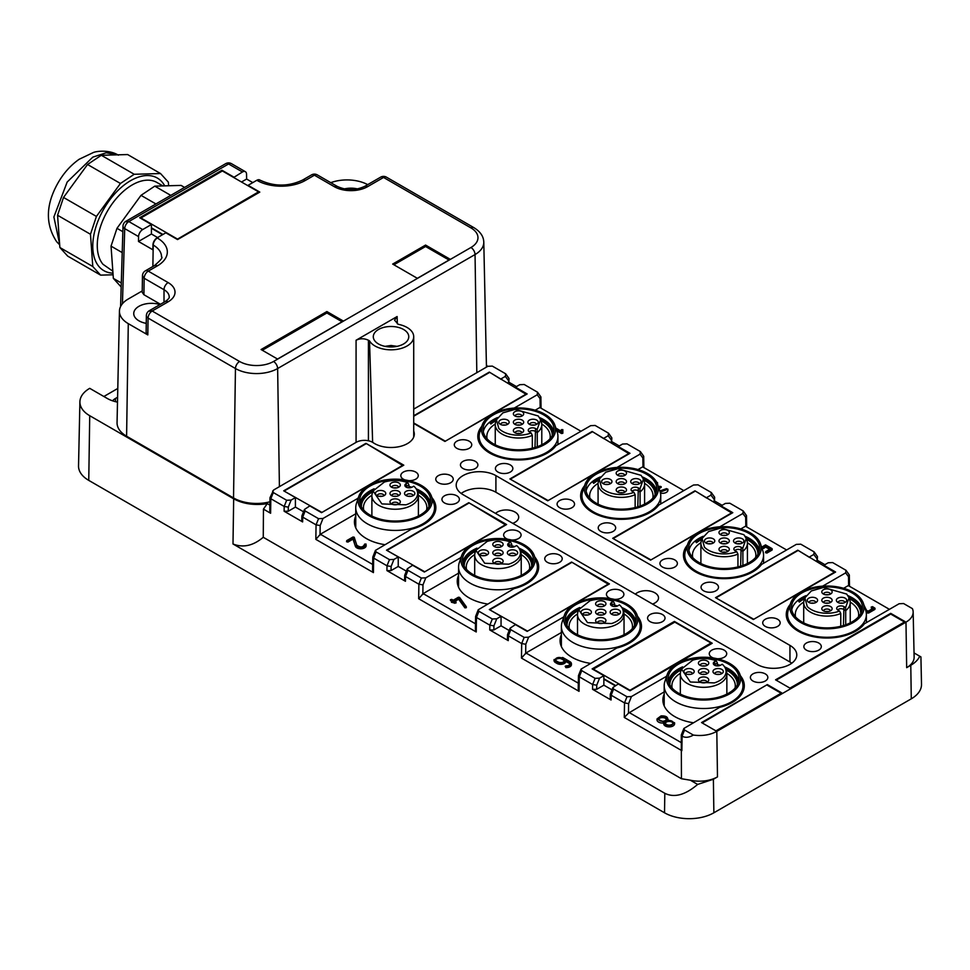 <?xml version="1.0" encoding="UTF-8"?>
<svg xmlns="http://www.w3.org/2000/svg" width="970" height="970" viewBox="0 0 970 970"><rect width="100%" height="100%" fill="white"/><g stroke="black" fill="none" stroke-linecap="round" stroke-linejoin="round"><path stroke-width="1.45" d="M822.657 586.147L845.67 572.87L848.495 576.665L849.332 574.98L846.01 570.299L832.648 562.576L828.186 562.782L823.894 565.255L835.606 572.033L753.363 619.515L715.52 597.665L797.776 550.184L809.489 557.423M797.776 550.184L834.782 572.506M834.782 572.033L753.363 619.515M753.363 619.042L716.345 598.15M716.345 597.665L797.776 550.657M719.849 526.795L742.85 513.506L745.675 517.301L746.524 515.628L743.19 510.935L729.828 503.224L725.378 503.418L721.074 505.903L732.799 512.669L650.543 560.151L612.7 538.314L694.956 490.82L706.681 498.071M694.956 490.82L731.974 513.142M731.974 512.669L650.543 560.151M650.543 559.678L613.525 538.786M613.525 538.314L694.956 491.293M406.369 571.148L398.233 566.444L391.043 570.59L391.104 566.492L387.006 565.801L389.479 559.629L393.929 559.435L398.233 556.95L386.509 550.184L468.765 502.69L506.595 524.54L424.351 572.033L412.626 565.255L407.303 568.784L407.982 570.312L421.356 578.035L425.806 577.829L460.544 557.774A40.716 23.51 180 0 1 461.211 556.925M468.765 502.69L505.782 525.012M398.233 556.95L398.233 566.444M505.782 524.54L424.351 572.033M424.351 571.548L387.333 550.657M387.333 550.184L468.765 503.175M617.029 467.431L640.03 454.154L642.855 457.949L643.704 456.264L640.382 451.571L627.008 443.86L622.558 444.054L618.254 446.539L629.979 453.305L547.723 500.799L509.893 478.95L592.136 431.468L603.861 438.707M592.136 431.468L629.154 453.778M629.154 453.305L547.723 500.799M547.723 500.326L510.717 479.422M510.717 478.95L592.136 431.941M509.177 630.5L501.053 625.808L493.863 629.954L493.924 625.844L489.826 625.165L492.299 618.993L496.749 618.787L501.053 616.314L489.329 609.548L571.585 562.054L609.415 583.904L527.159 631.385L515.446 624.619L510.123 628.148L510.802 629.676L524.164 637.387L528.626 637.193L563.364 617.138A40.716 23.51 180 0 1 564.031 616.289M571.585 562.054L608.59 584.376M501.053 616.314L501.053 625.808M608.59 583.904L527.159 631.385M527.159 630.912L490.153 610.021M490.153 609.548L571.585 562.527M303.549 511.784L295.413 507.092L288.236 511.238L288.296 507.128L284.186 506.449L286.659 500.265L291.121 500.071L295.413 497.586L283.701 490.82L365.945 443.338L403.787 465.176L321.531 512.669L309.806 505.903L304.495 509.432L305.174 510.96L318.536 518.671L322.986 518.477L357.736 498.422A40.716 23.51 180 0 1 358.403 497.561M365.945 443.338L402.962 465.649M295.413 497.586L295.413 507.092M402.962 465.176L321.531 512.669M321.531 512.196L284.513 491.293M284.513 490.82L365.945 443.811M413.717 415.754L489.329 372.104L501.053 379.343M489.329 372.104L526.346 394.426M514.221 408.067L537.222 394.79L540.047 398.585L540.884 396.9L537.562 392.219L524.2 384.496L519.738 384.702L515.446 387.175L527.159 393.953L444.915 441.435L413.717 423.429M526.346 393.953L444.915 441.435M444.915 440.962L413.717 422.956M413.717 416.227L489.329 372.577M911.279 698.824A34.896 20.152 0 0 0 921.5 684.323L920.918 656.896L919.73 656.217A34.18 19.739 180 0 1 910.781 665.287L911.279 698.824L713.871 812.787A34.896 20.152 0 0 1 664.523 812.787L88.755 480.38A34.896 20.152 0 0 1 78.534 465.879L79.904 401.786A33.526 19.351 180 0 1 89.725 388.339L107.27 398.464A26.178 15.108 180 0 0 117.491 402.113M910.781 665.287L906.671 667.663A25.462 14.695 180 0 0 914.128 657.09L913.158 611.985A24.492 14.138 180 0 1 905.98 622.158L716.806 731.38C710.113 734.993 702.304 736.23 693.356 735.066L684.553 729.998L683.886 728.47L719.643 707.36A40.716 23.51 180 0 0 744.305 685.766A40.716 23.51 180 0 0 740.34 675.641M716.806 731.38L717.485 776.885L713.374 779.262L697.648 784.427L690.349 780.207L681.449 778.728L263.258 537.283L263.452 509.117L270.606 513.251L269.781 510.766L269.975 497.731L273.637 489.983L356.16 442.332A11.628 6.717 180 0 1 373.268 442.744A23.268 13.434 180 0 0 374.59 443.569A23.268 13.434 180 0 0 399.943 446.479A23.268 13.434 180 0 0 414.299 434.075A23.268 13.434 180 0 0 413.717 431.092M914.031 652.919L919.73 656.217M790.223 604.419A40.716 23.51 180 0 0 786.258 614.531A40.716 23.51 180 0 0 798.189 631.155A40.716 23.51 180 0 0 864.391 623.795L899.129 603.74L903.591 603.534L912.382 608.614A24.492 14.138 180 0 1 913.158 611.985M637.532 616.289A40.716 23.51 180 0 1 641.497 626.402A40.716 23.51 180 0 1 616.823 648.009L581.066 669.106L581.745 670.634L595.107 678.345L599.569 678.151L603.861 675.666L603.861 685.172L596.683 689.318L592.561 689.318L611.076 700L610.227 698.8L610.288 694.217L612.943 687.512L618.254 683.983L629.979 690.749L712.235 643.255L674.393 621.418L674.393 622.364M674.393 621.418L592.136 668.9L603.861 675.666M664.195 691.889L628.475 713.168L628.609 703.614L624.51 702.923L626.984 696.751L613.61 689.039L612.943 687.512M626.984 696.751L631.434 696.557L666.172 676.502A40.716 23.51 180 0 1 666.839 675.641M846.01 570.299L845.67 572.87M816.667 561.569L817.455 556.586L814.133 551.894L813.794 554.464L809.489 556.95M814.133 551.894L800.771 544.182L796.309 544.376L761.571 564.431A40.716 23.51 180 0 1 695.369 571.791A40.716 23.51 180 0 1 683.45 555.167A40.716 23.51 180 0 1 687.403 545.055M743.19 510.935L742.85 513.506M713.847 502.205L714.647 497.222L711.325 492.53L710.974 495.112L706.681 497.586M711.325 492.53L697.951 484.818L693.501 485.012L658.763 505.079A40.716 23.51 180 0 1 592.549 512.427A40.716 23.51 180 0 1 580.63 495.803A40.716 23.51 180 0 1 584.595 485.691M640.382 451.571L640.03 454.154M611.039 442.841L611.827 437.858L608.505 433.178L608.166 435.748L603.861 438.234M608.505 433.178L595.143 425.454L590.682 425.66L555.943 445.715A40.716 23.51 180 0 1 489.741 453.075A40.716 23.51 180 0 1 477.81 436.451A40.716 23.51 180 0 1 481.775 426.339M537.562 392.219L537.222 394.79M508.219 383.489L509.02 378.506L505.685 373.814L505.346 376.384L501.053 378.87M505.685 373.814L492.323 366.102L487.874 366.296L413.717 409.11M286.659 500.265L273.298 492.554L272.618 491.026M431.892 497.561A40.716 23.51 180 0 1 435.857 507.686A40.716 23.51 180 0 1 411.195 529.28L375.438 550.39L376.117 551.918L389.479 559.629M534.712 556.925A40.716 23.51 180 0 1 538.677 567.038A40.716 23.51 180 0 1 514.015 588.644L478.246 609.742L478.925 611.27L492.299 618.993M475.349 461.38A8.73 5.032 180 0 1 477.895 464.945A8.73 5.032 180 0 1 472.511 469.601A8.73 5.032 180 0 1 463.005 468.498A8.73 5.032 180 0 1 460.447 464.945A8.73 5.032 180 0 1 465.83 460.289A8.73 5.032 180 0 1 475.349 461.38M450.674 475.627A8.73 5.032 180 0 1 453.22 479.192A8.73 5.032 180 0 1 447.837 483.836A8.73 5.032 180 0 1 438.331 482.745A8.73 5.032 180 0 1 435.772 479.192A8.73 5.032 180 0 1 441.156 474.536A8.73 5.032 180 0 1 450.674 475.627M456.834 495.803A8.73 5.032 180 0 1 459.392 499.368A8.73 5.032 180 0 1 454.008 504.024A8.73 5.032 180 0 1 444.502 502.933A8.73 5.032 180 0 1 441.944 499.368A8.73 5.032 180 0 1 447.328 494.712A8.73 5.032 180 0 1 456.834 495.803M404.999 479.932A8.73 5.032 180 0 1 403.374 479.192A8.73 5.032 180 0 1 400.816 475.627A8.73 5.032 180 0 1 406.2 470.971A8.73 5.032 180 0 1 415.706 472.063A8.73 5.032 180 0 1 418.264 475.627A8.73 5.032 180 0 1 408.709 480.635M559.654 555.167A8.73 5.032 180 0 1 562.212 558.732A8.73 5.032 180 0 1 556.816 563.388A8.73 5.032 180 0 1 547.31 562.297A8.73 5.032 180 0 1 544.764 558.732A8.73 5.032 180 0 1 550.148 554.076A8.73 5.032 180 0 1 559.654 555.167M507.819 539.284A8.73 5.032 180 0 1 506.195 538.544A8.73 5.032 180 0 1 503.636 534.991A8.73 5.032 180 0 1 509.02 530.335A8.73 5.032 180 0 1 518.526 531.427A8.73 5.032 180 0 1 521.084 534.991A8.73 5.032 180 0 1 511.517 539.999M765.281 673.883A8.73 5.032 180 0 1 767.84 677.448A8.73 5.032 180 0 1 762.456 682.104A8.73 5.032 180 0 1 752.95 681.013A8.73 5.032 180 0 1 750.392 677.448A8.73 5.032 180 0 1 755.775 672.792A8.73 5.032 180 0 1 765.281 673.883M713.447 658.012A8.73 5.032 180 0 1 711.822 657.272A8.73 5.032 180 0 1 709.264 653.707A8.73 5.032 180 0 1 714.647 649.051A8.73 5.032 180 0 1 724.154 650.143A8.73 5.032 180 0 1 726.712 653.707A8.73 5.032 180 0 1 717.157 658.715M662.474 614.531A8.73 5.032 180 0 1 665.02 618.096A8.73 5.032 180 0 1 659.636 622.74A8.73 5.032 180 0 1 650.13 621.649A8.73 5.032 180 0 1 647.572 618.096A8.73 5.032 180 0 1 652.955 613.44A8.73 5.032 180 0 1 662.474 614.531M610.627 598.648A8.73 5.032 180 0 1 609.002 597.908A8.73 5.032 180 0 1 606.444 594.343A8.73 5.032 180 0 1 611.84 589.687A8.73 5.032 180 0 1 621.346 590.791A8.73 5.032 180 0 1 623.892 594.343A8.73 5.032 180 0 1 614.337 599.363M510.305 464.945A8.73 5.032 180 0 1 512.851 468.498A8.73 5.032 180 0 1 507.468 473.154A8.73 5.032 180 0 1 497.962 472.063A8.73 5.032 180 0 1 495.403 468.498A8.73 5.032 180 0 1 500.799 463.854A8.73 5.032 180 0 1 510.305 464.945M469.177 441.192A8.73 5.032 180 0 1 471.735 444.757A8.73 5.032 180 0 1 466.34 449.413A8.73 5.032 180 0 1 456.834 448.322A8.73 5.032 180 0 1 454.287 444.757A8.73 5.032 180 0 1 459.671 440.101A8.73 5.032 180 0 1 469.177 441.192M613.113 524.297A8.73 5.032 180 0 1 615.671 527.862A8.73 5.032 180 0 1 610.288 532.518A8.73 5.032 180 0 1 600.782 531.427A8.73 5.032 180 0 1 598.223 527.862A8.73 5.032 180 0 1 603.607 523.206A8.73 5.032 180 0 1 613.113 524.297M571.985 500.556A8.73 5.032 180 0 1 574.543 504.121A8.73 5.032 180 0 1 569.16 508.777A8.73 5.032 180 0 1 559.654 507.686A8.73 5.032 180 0 1 557.095 504.121A8.73 5.032 180 0 1 562.479 499.465A8.73 5.032 180 0 1 571.985 500.556M818.753 643.025A8.73 5.032 180 0 1 821.299 646.578A8.73 5.032 180 0 1 815.915 651.234A8.73 5.032 180 0 1 806.409 650.143A8.73 5.032 180 0 1 803.851 646.578A8.73 5.032 180 0 1 809.235 641.934A8.73 5.032 180 0 1 818.753 643.025M777.625 619.272A8.73 5.032 180 0 1 780.171 622.837A8.73 5.032 180 0 1 774.787 627.493A8.73 5.032 180 0 1 765.281 626.402A8.73 5.032 180 0 1 762.723 622.837A8.73 5.032 180 0 1 768.119 618.181A8.73 5.032 180 0 1 777.625 619.272M715.933 583.661A8.73 5.032 180 0 1 718.491 587.226A8.73 5.032 180 0 1 713.108 591.882A8.73 5.032 180 0 1 703.589 590.791A8.73 5.032 180 0 1 701.043 587.226A8.73 5.032 180 0 1 706.427 582.57A8.73 5.032 180 0 1 715.933 583.661M674.805 559.92A8.73 5.032 180 0 1 677.363 563.485A8.73 5.032 180 0 1 671.98 568.129A8.73 5.032 180 0 1 662.474 567.038A8.73 5.032 180 0 1 659.915 563.485A8.73 5.032 180 0 1 665.299 558.829A8.73 5.032 180 0 1 674.805 559.92M781.735 692.883L767.343 684.577L701.54 722.565L715.933 730.871L781.735 692.883M905.107 621.649L890.715 613.343L775.563 679.824L789.956 688.13L905.107 621.649M789.956 645.402A23.268 13.434 180 0 1 796.77 654.895A23.268 13.434 180 0 1 789.956 664.389A23.268 13.434 180 0 1 757.061 664.389L463.005 494.627A23.268 13.434 180 0 1 456.191 485.121A23.268 13.434 180 0 1 463.005 475.627A23.268 13.434 180 0 1 495.912 475.627L789.956 645.402L789.956 662.013L495.912 492.251A23.268 13.434 180 0 0 463.005 492.251A23.268 13.434 0 0 0 461.174 493.439M682.08 734.472L682.092 736.169C685.269 737.952 689.027 737.588 693.356 735.066M717.485 776.885A25.462 14.695 180 0 1 690.349 780.207M697.648 784.427C685.208 795.036 674.259 797.995 664.814 793.29L664.523 812.787M117.782 388.461L103.875 396.5M263.452 509.117L267.296 503.612L263.488 504.157C252.03 505.2 242.088 503.418 233.673 498.81L89.725 415.706A33.526 19.351 180 0 1 79.904 401.786M233.673 498.81L232.994 543.976L664.814 793.29M652.555 604.055A12.501 7.214 0 0 0 658.521 597.908A12.501 7.214 0 0 0 654.859 592.803A12.501 7.214 0 0 0 635.362 594.125M512.73 523.327A12.501 7.214 0 0 0 518.695 517.18A12.501 7.214 0 0 0 515.034 512.075A12.501 7.214 0 0 0 495.537 513.397M117.6 397.239L115.491 398.464A14.538 8.39 0 0 0 112.605 400.828M509.068 382.325L516.452 386.593M611.888 441.689L619.272 445.957M714.708 501.053L722.092 505.309M817.516 560.405L824.9 564.673M476.452 615.756L476.452 617.453L489.826 625.165L489.753 629.954L508.256 640.636L507.407 639.436L507.504 634.683L510.123 628.148M478.246 609.742L475.603 616.447L475.409 629.494L476.234 631.967L418.664 598.732L423.162 593.604L458.555 573.173M487.425 603.995A40.716 23.51 180 0 1 469.177 597.908A40.716 23.51 180 0 1 457.246 581.285A40.716 23.51 180 0 1 458.555 575.38M460.544 557.774L460.544 558.926M422.835 594.452L422.981 584.886L418.882 584.207L421.356 578.035M405.508 574.798L405.508 576.495L418.882 584.207L418.664 598.732M404.708 575.295L404.587 580.084L405.448 581.285L386.933 570.59L391.043 570.59M373.632 556.392L373.644 558.089L387.006 565.801L386.933 570.59M375.438 550.39L372.783 557.095L372.589 570.13L373.426 572.603L315.844 539.368L320.355 534.24L355.747 513.809M384.605 544.631A40.716 23.51 180 0 1 366.357 538.544A40.716 23.51 180 0 1 354.438 521.933A40.716 23.51 180 0 1 355.747 516.016M357.736 498.422L357.736 499.562M320.027 535.088L320.173 525.534L316.062 524.843L318.536 518.671M302.688 515.434L302.701 517.131L316.062 524.843L315.844 539.368M301.888 515.931L301.779 520.72L302.628 521.921L284.125 511.238L288.236 511.238M270.812 497.04L270.824 498.725L284.186 506.449L284.125 511.238M580.981 431.262L539.853 407.509L535.185 410.213M683.802 490.614L642.673 466.873L638.005 469.565M786.621 549.978L745.494 526.237L740.813 528.929M889.429 609.342L848.301 585.589L843.633 588.293M681.279 734.969L681.449 778.728M693.053 722.711A40.716 23.51 180 0 1 674.805 716.624A40.716 23.51 180 0 1 662.886 700.013A40.716 23.51 180 0 1 664.195 694.096M666.172 676.502L666.172 677.642M611.136 693.514L611.149 695.211L624.51 702.923L624.292 717.448L681.874 750.683L682.092 736.169L684.553 729.998M596.683 689.318L596.744 685.208L592.634 684.529L595.107 678.345M579.26 675.12L579.272 676.805L592.634 684.529L592.561 689.318M578.459 675.617L578.217 688.845L579.054 691.331L521.472 658.084L525.982 652.968L561.375 632.525M590.245 663.347A40.716 23.51 180 0 1 571.985 657.272A40.716 23.51 180 0 1 560.066 640.649A40.716 23.51 180 0 1 561.375 634.732M563.364 617.138L563.364 618.278M525.655 653.804L525.801 644.25L521.69 643.571L524.164 637.387M508.316 634.162L508.328 635.847L521.69 643.571L521.472 658.084M702.159 722.917L767.343 684.577M781.117 693.235L767.343 685.281M776.182 680.176L890.715 614.058L890.715 613.343M904.501 622.012L890.715 614.058M791.787 663.201A23.268 13.434 0 0 0 789.956 662.013M232.994 543.976C243.046 548.026 253.134 545.795 263.258 537.283M269.915 501.805A32.568 18.806 180 0 1 233.527 497.949L126.597 436.209A32.568 18.806 180 0 1 117.055 422.678L119.443 311.103A30.179 17.424 180 0 1 128.282 298.99L142.226 290.939M267.296 503.612L269.866 505.091M487.364 366.587L486.406 364.72M508.765 383.805L509.02 378.506M611.573 443.157L611.827 437.858M714.393 502.521L714.647 497.222M817.213 561.885L817.455 556.586M493.863 629.954L489.753 629.954M423.162 593.604L475.494 623.819M466.243 606.917L466.303 607.705L464.909 607.863L458.64 599.242L455.088 601.291M455.803 602.661L454.784 603.255L451.693 602.067M453.245 602.358L453.245 601.412L450.674 599.921L451.693 599.339L450.674 599.921L451.486 601.351M320.355 534.24L372.674 564.455M347.854 542.109L353.044 539.114L353.044 538.168L347.854 541.163L347.854 542.109L346.824 541.515M366.09 545.201A5.456 3.152 180 0 1 366.163 545.673L366.017 544.024L364.587 544.121L364.599 545.164A4.001 2.304 180 0 1 364.623 545.201M366.163 545.673A5.456 3.152 180 0 1 361.313 548.802A5.456 3.152 180 0 1 355.384 546.365A5.456 3.152 180 0 1 355.347 546.243L353.044 539.114M555.858 428.085L561.387 431.286L561.387 430.607M562.842 430.607L562.842 433.238L561.606 433.541L556.744 430.741M658.545 487.037L659.903 486.249L660.922 486.843L659.636 488.541A4.001 2.304 0 0 0 659.151 488.88M659.855 490.965L666.366 488.71L666.366 489.656A4.001 2.304 0 0 0 666.366 489.656L666.366 489.474M660.461 493.099A5.456 3.152 0 0 0 667.918 490.165A5.456 3.152 0 0 0 667.857 489.692M657.454 483.86L657.563 482.696M769.598 549.347L765.415 546.934A6.184 3.565 0 0 1 762.202 548.911M761.62 547.189L765.536 544.873L771.962 548.583L771.962 549.529M771.962 550.123L766.821 553.094L765.803 552.5M864.015 605.28L866.489 610.275L868.101 611.209L873.242 608.238L871.496 607.232L872.515 606.638L875.001 608.238L874.782 609.487L868.611 613.04L866.174 612.228M872.418 608.711L871.496 607.584M628.803 712.319L681.122 742.535M663.698 722.965A5.456 3.152 180 0 1 657.017 719.898A5.456 3.152 180 0 1 657.078 719.413M667.857 719.425A5.456 3.152 180 0 1 667.918 719.74L667.918 718.988M674.599 722.808L670.573 725.839C665.796 726.021 663.577 724.736 663.88 721.983L657.017 718.94L661.055 715.909C665.82 715.727 668.051 717.012 667.736 719.764L674.599 722.808L674.599 723.753A5.456 3.152 180 0 1 670.573 726.797A5.456 3.152 180 0 1 663.698 723.753A5.456 3.152 180 0 1 663.759 723.28M628.475 713.168L624.292 717.448M611.997 689.864L603.861 685.172M603.861 679.23L615.174 685.766M615.586 685.523L603.861 678.757M525.982 652.968L578.302 683.171M571.354 664.22A5.093 2.934 180 0 1 571.427 664.692A5.093 2.934 180 0 1 565.862 667.615L565.195 666.245L565.995 665.832A3.637 2.098 180 0 0 569.972 663.735A3.637 2.098 180 0 0 568.905 662.255L565.765 660.449A5.093 2.934 180 0 1 565.765 660.473A5.093 2.934 180 0 1 562.624 663.189A5.093 2.934 180 0 1 557.083 662.546L557.083 663.504A5.093 2.934 180 0 0 562.624 664.135A5.093 2.934 180 0 0 565.765 661.419A5.093 2.934 180 0 1 565.765 661.419L568.905 663.201A3.637 2.098 180 0 1 569.875 664.22M565.195 666.245L565.862 666.669A5.093 2.934 180 0 0 571.427 663.735A5.093 2.934 180 0 0 569.936 661.661L562.733 657.502L554.052 659.588L555.543 662.607L557.083 663.504M555.543 662.607A5.093 2.934 180 0 1 554.052 660.534L554.052 659.588M146.118 332.516L147.816 334.917L128.282 323.64A30.179 17.424 180 0 1 119.443 311.103M372.638 442.344L369.521 340.87A22.686 13.095 180 0 0 407.073 345.987A22.686 13.095 180 0 0 413.717 336.723A22.686 13.095 180 0 0 398.221 324.307L394.572 320.185L397.118 316.535L356.075 340.24L356.075 442.381M369.521 340.87L368.418 340.24C364.308 338.287 360.185 338.287 356.075 340.24M330.77 182.663A30.179 17.424 180 0 1 367.691 184.639M466.303 606.759L459.562 597.387L458.373 597.253L453.245 600.224L451.693 599.339M452.723 602.661L451.693 601.109M453.245 601.412L454.784 602.297L454.784 603.255M455.803 601.703L454.784 602.297L455.803 601.703L454.263 600.818L458.64 598.296L458.64 599.242M466.243 606.589L464.909 606.917L458.64 598.296M534.361 555.858L536.653 562.733A39.406 22.747 180 0 1 537.368 567.038A39.406 22.747 180 0 1 509.056 588.875A39.406 22.747 180 0 1 458.555 567.038A39.406 22.747 180 0 1 459.271 562.733L461.562 555.858A37.066 21.401 180 0 1 487.522 539.381A37.066 21.401 180 0 1 534.361 555.858A37.066 21.401 180 0 1 508.401 580.448A37.066 21.401 180 0 1 461.562 555.858M353.044 538.168L355.347 546.243M366.017 544.024C364.029 548.45 360.488 548.911 355.384 545.419L355.347 545.298M346.824 540.569L347.854 541.163L346.824 540.569L352.995 537.004L354.22 537.222L356.802 545.237C360.549 547.795 363.144 547.456 364.599 544.206L364.708 544.728M431.541 496.507L433.832 503.369A39.406 22.747 180 0 1 434.548 507.686A39.406 22.747 180 0 1 406.236 529.511A39.406 22.747 180 0 1 355.747 507.686A39.406 22.747 180 0 1 356.463 503.369L358.754 496.507A37.066 21.401 180 0 1 384.714 480.029A37.066 21.401 180 0 1 431.541 496.507A37.066 21.401 180 0 1 405.581 521.096A37.066 21.401 180 0 1 358.754 496.507M561.387 431.286L561.387 429.649L562.842 429.649L562.842 433.238M562.842 432.293L561.606 432.596L561.606 433.541M556.356 429.564L561.606 432.596M554.925 425.272L557.216 432.135A39.406 22.747 180 0 1 557.932 436.451A39.406 22.747 180 0 1 524.127 458.968A39.406 22.747 180 0 1 480.72 442.853A39.406 22.747 180 0 1 479.119 436.451A39.406 22.747 180 0 1 479.835 432.135L482.126 425.272A37.066 21.401 180 0 1 516.767 407.946A37.066 21.401 180 0 1 554.088 423.296A37.066 21.401 180 0 1 554.925 425.272A37.066 21.401 180 0 1 527.268 450.128A37.066 21.401 180 0 1 482.963 435.348A37.066 21.401 180 0 1 482.126 425.272M659.903 486.249L660.922 486.843L659.636 488.541M658.921 488.165L659.636 487.583M660.218 492.081L667.918 489.219L666.354 488.613L666.354 489.571M656.702 482.26L656.666 483.108L656.993 482.296M657.733 484.636L660.036 491.499A39.406 22.747 180 0 1 660.752 495.803A39.406 22.747 180 0 1 626.947 518.332A39.406 22.747 180 0 1 583.528 502.217A39.406 22.747 180 0 1 581.939 495.803A39.406 22.747 180 0 1 582.655 491.499L584.946 484.636A37.066 21.401 180 0 1 619.587 467.31A37.066 21.401 180 0 1 656.908 482.66A37.066 21.401 180 0 1 657.733 484.636A37.066 21.401 180 0 1 630.076 509.48A37.066 21.401 180 0 1 585.771 494.712A37.066 21.401 180 0 1 584.946 484.636M771.962 549.178L766.821 552.136L765.803 551.554L770.422 548.875L765.415 545.977L765.415 546.934M765.415 545.977L761.911 548.038M758.758 541.187L759.583 541.757M766.821 553.094L765.803 551.554M760.553 543.988L762.844 550.863A39.406 22.747 180 0 1 763.56 555.167A39.406 22.747 180 0 1 729.767 577.683A39.406 22.747 180 0 1 686.348 561.569A39.406 22.747 180 0 1 684.747 555.167A39.406 22.747 180 0 1 685.463 550.863L687.766 543.988A37.066 21.401 180 0 1 722.407 526.674A37.066 21.401 180 0 1 759.728 542.024A37.066 21.401 180 0 1 760.553 543.988A37.066 21.401 180 0 1 732.896 568.844A37.066 21.401 180 0 1 688.591 554.076A37.066 21.401 180 0 1 687.766 543.988M874.782 608.529L867.58 612.094L867.58 613.04M865.943 611.149L867.58 612.094M871.496 608.178L872.515 606.638M863.373 603.352L865.664 610.215A39.406 22.747 180 0 1 866.38 614.531A39.406 22.747 180 0 1 832.575 637.047A39.406 22.747 180 0 1 789.168 620.933A39.406 22.747 180 0 1 787.567 614.531A39.406 22.747 180 0 1 788.283 610.215L790.574 603.352A37.066 21.401 180 0 1 825.215 586.025A37.066 21.401 180 0 1 862.536 601.376A37.066 21.401 180 0 1 863.373 603.352A37.066 21.401 180 0 1 835.716 628.208A37.066 21.401 180 0 1 791.411 613.428A37.066 21.401 180 0 1 790.574 603.352M663.698 723.753L663.88 721.983M667.918 718.94L667.736 719.764M739.989 674.587L742.28 681.449A39.406 22.747 180 0 1 742.996 685.766A39.406 22.747 180 0 1 714.684 707.591A39.406 22.747 180 0 1 664.195 685.766A39.406 22.747 180 0 1 664.899 681.449L667.202 674.587A37.066 21.401 180 0 1 693.162 658.109A37.066 21.401 180 0 1 739.989 674.587A37.066 21.401 180 0 1 714.029 699.176A37.066 21.401 180 0 1 667.202 674.587M629.566 690.034L593.373 669.142L674.805 622.122L710.998 643.025L629.566 690.507M710.998 643.025L710.998 643.971M555.543 661.661L557.083 662.546M637.169 615.222L639.472 622.085A39.406 22.747 180 0 1 640.188 626.402A39.406 22.747 180 0 1 611.876 648.227A39.406 22.747 180 0 1 561.375 626.402A39.406 22.747 180 0 1 562.091 622.085L564.382 615.222A37.066 21.401 180 0 1 590.342 598.745A37.066 21.401 180 0 1 637.169 615.222A37.066 21.401 180 0 1 611.209 639.812A37.066 21.401 180 0 1 564.382 615.222M259.863 180.068A5.82 3.359 120 0 0 259.742 179.983A5.82 3.359 120 0 0 256.832 180.274L248.077 185.331L259.802 192.096L177.546 239.578L165.821 232.812L157.067 237.868A5.82 3.359 120 0 0 152.957 244.913L152.884 249.787L138.492 241.469L138.564 236.595A5.82 3.359 120 0 1 142.675 229.563L151.429 224.506L151.429 234L138.492 241.469M146.252 323.362A17.739 10.246 180 0 1 133.739 313.577A17.739 10.246 180 0 1 138.928 306.326A17.739 10.246 180 0 1 159.953 304.58M160.462 304.277L143.912 294.722L142.202 292.322M403.581 343.962A17.739 10.246 180 0 1 384.241 346.181A17.739 10.246 180 0 1 373.292 336.723A17.739 10.246 180 0 1 378.494 329.485A17.739 10.246 180 0 1 397.821 327.266A17.739 10.246 180 0 1 408.77 336.723A17.739 10.246 180 0 1 403.581 343.962M357.603 188.92A17.739 10.246 0 0 0 344.277 188.92M245.337 171.678A5.82 3.359 120 0 0 242.439 171.969L228.593 163.966A5.82 3.359 120 0 1 231.49 163.675L245.337 171.678A5.82 3.359 120 0 1 246.55 174.26L246.623 179.05L252.794 182.602M659.636 717.315A4.001 2.304 180 0 1 664.001 716.806A4.001 2.304 180 0 1 666.463 718.94A4.001 2.304 180 0 1 665.299 720.577A4.001 2.304 180 0 1 660.934 721.074A4.001 2.304 180 0 1 658.472 718.94A4.001 2.304 180 0 1 659.636 717.315M666.329 721.171A4.001 2.304 180 0 1 670.682 720.674A4.001 2.304 180 0 1 673.156 722.808A4.001 2.304 180 0 1 671.98 724.432A4.001 2.304 180 0 1 667.627 724.929A4.001 2.304 180 0 1 665.153 722.808A4.001 2.304 180 0 1 666.329 721.171M561.715 658.096A3.637 2.098 180 0 0 557.75 657.648A3.637 2.098 180 0 0 555.507 659.588A3.637 2.098 180 0 0 556.574 661.067L558.114 661.952A3.637 2.098 180 0 0 562.066 662.413A3.637 2.098 180 0 0 564.322 660.473A3.637 2.098 180 0 0 563.255 658.994L561.715 658.096L561.715 659.054A3.637 2.098 180 0 0 558.138 658.521A3.637 2.098 180 0 0 555.592 660.061M261.075 349.539L326.878 311.552L343.332 321.046L277.529 359.046L261.075 349.539M392.68 264.07L417.355 278.317L450.262 259.317L425.575 245.07L392.68 264.07M151.429 234L157.601 237.565M242.439 171.969L233.685 177.498M246.623 179.05L241.494 182.008M487.971 540.266A35.478 20.479 180 0 1 533.439 559.92A35.478 20.479 180 0 1 507.953 579.575A35.478 20.479 180 0 1 462.484 559.92A35.478 20.479 180 0 1 487.971 540.266M385.163 480.902A35.478 20.479 180 0 1 430.632 500.556A35.478 20.479 180 0 1 405.133 520.211A35.478 20.479 180 0 1 359.664 500.556A35.478 20.479 180 0 1 385.163 480.902M552.573 423.563A35.478 20.479 180 0 1 554.003 429.322A35.478 20.479 180 0 1 523.57 449.595A35.478 20.479 180 0 1 484.479 435.093A35.478 20.479 180 0 1 483.048 429.322A35.478 20.479 180 0 1 513.482 409.049A35.478 20.479 180 0 1 552.573 423.563M655.38 482.914A35.478 20.479 180 0 1 656.823 488.686A35.478 20.479 180 0 1 626.39 508.959A35.478 20.479 180 0 1 587.299 494.457A35.478 20.479 180 0 1 585.868 488.686A35.478 20.479 180 0 1 616.302 468.413A35.478 20.479 180 0 1 655.38 482.914M758.201 542.279A35.478 20.479 180 0 1 759.631 548.05A35.478 20.479 180 0 1 729.197 568.323A35.478 20.479 180 0 1 690.119 553.809A35.478 20.479 180 0 1 688.676 548.05A35.478 20.479 180 0 1 719.11 527.765A35.478 20.479 180 0 1 758.201 542.279M861.02 601.642A35.478 20.479 180 0 1 862.451 607.402A35.478 20.479 180 0 1 832.018 627.675A35.478 20.479 180 0 1 792.927 613.173A35.478 20.479 180 0 1 791.496 607.402A35.478 20.479 180 0 1 821.929 587.129A35.478 20.479 180 0 1 861.02 601.642M658.557 719.425L659.636 718.261A4.001 2.304 180 0 1 663.613 717.679A4.001 2.304 180 0 1 666.378 719.413M665.238 723.28L666.329 722.116A4.001 2.304 180 0 1 670.294 721.534A4.001 2.304 180 0 1 673.059 723.28M693.611 658.982A35.478 20.479 180 0 1 739.067 678.636A35.478 20.479 180 0 1 713.58 698.291A35.478 20.479 180 0 1 668.112 678.636A35.478 20.479 180 0 1 693.611 658.982M563.255 658.994L563.255 659.939A3.637 2.098 180 0 1 564.225 660.946M563.255 659.939L561.715 659.054M590.791 599.618A35.478 20.479 180 0 1 636.259 619.272A35.478 20.479 180 0 1 610.773 638.927A35.478 20.479 180 0 1 565.304 619.272A35.478 20.479 180 0 1 590.791 599.618M262.312 350.255L326.878 312.983L326.878 311.552M342.095 321.761L326.878 312.983M449.025 260.033L425.575 246.501L393.917 264.774M425.575 246.501L425.575 245.07M151.429 224.506L139.704 217.741L221.96 170.247L221.96 171.205M233.685 177.013L221.96 170.247M151.429 228.302L162.536 234.716M462.726 562.297A35.478 20.479 180 0 1 476.961 548.159M511.76 545.795A35.478 20.479 180 0 1 514.694 546.607M518.962 548.159A35.478 20.479 180 0 1 533.197 562.297M359.906 502.933A35.478 20.479 180 0 1 374.141 488.795M408.94 486.431A35.478 20.479 180 0 1 411.886 487.243M416.154 488.795A35.478 20.479 180 0 1 430.389 502.933M483.29 431.698A35.478 20.479 180 0 1 497.525 417.561M539.526 417.561A35.478 20.479 180 0 1 552.573 428.303A35.478 20.479 180 0 1 553.761 431.698M586.098 491.062A35.478 20.479 180 0 1 600.345 476.925M642.346 476.925A35.478 20.479 180 0 1 655.38 487.667A35.478 20.479 180 0 1 656.581 491.062M688.918 550.414A35.478 20.479 180 0 1 703.153 536.289M745.154 536.289A35.478 20.479 180 0 1 758.201 547.031A35.478 20.479 180 0 1 759.401 550.414M791.738 609.778A35.478 20.479 180 0 1 805.973 595.641M847.974 595.641A35.478 20.479 180 0 1 861.02 606.383A35.478 20.479 180 0 1 862.209 609.778M668.354 681.013A35.478 20.479 180 0 1 682.589 666.875M717.388 664.511A35.478 20.479 180 0 1 720.334 665.323M724.602 666.875A35.478 20.479 180 0 1 738.837 681.013M565.534 621.649A35.478 20.479 180 0 1 579.781 607.523M614.58 605.159A35.478 20.479 180 0 1 617.514 605.971M621.782 607.523A35.478 20.479 180 0 1 636.017 621.649M162.948 234.473L151.429 227.829M121.177 286.999L113.344 278.378L121.299 282.973M122.208 252.588L111.041 246.137L113.344 278.378M184.567 187.416L181.099 185.415L154.776 186.143L170.781 195.382M155.915 203.955L141.002 195.346L154.776 186.143M122.85 231.697L116.982 228.314L141.002 195.346M111.041 246.137L116.982 228.314M474.718 554.597A31.695 18.297 0 0 0 466.267 567.038A31.695 18.297 0 0 0 466.534 569.426M476.355 549.214A34.896 20.152 0 0 0 469.383 553.47A34.896 20.152 0 0 0 463.126 563.812M475.603 551.178A33.732 19.473 0 0 0 470.329 554.597A33.732 19.473 0 0 0 464.23 565.765A33.732 19.473 0 0 0 464.242 566.286M529.39 569.426A31.695 18.297 0 0 0 529.656 567.038A31.695 18.297 0 0 0 521.205 554.597M531.681 566.286A33.732 19.473 0 0 0 531.693 565.765A33.732 19.473 0 0 0 520.32 551.178M532.797 563.812A34.896 20.152 0 0 0 519.58 549.214M513.554 547.007A34.896 20.152 0 0 0 511.76 546.522M371.91 495.233A31.695 18.297 0 0 0 363.447 507.686A31.695 18.297 0 0 0 363.714 510.062M373.535 489.85A34.896 20.152 0 0 0 366.563 494.118A34.896 20.152 0 0 0 360.319 504.448M372.783 491.814A33.732 19.473 0 0 0 367.521 495.233A33.732 19.473 0 0 0 361.41 506.401A33.732 19.473 0 0 0 361.422 506.922M426.582 510.062A31.695 18.297 0 0 0 426.849 507.686A31.695 18.297 0 0 0 418.397 495.233M428.873 506.922A33.732 19.473 0 0 0 428.885 506.401A33.732 19.473 0 0 0 417.512 491.814M429.977 504.448A34.896 20.152 0 0 0 416.76 489.85M410.734 487.643A34.896 20.152 0 0 0 408.94 487.17M549.954 438.828A31.695 18.297 0 0 0 550.22 436.451A31.695 18.297 0 0 0 548.947 431.298A31.695 18.297 0 0 0 541.769 424.011M495.282 424.011A31.695 18.297 0 0 0 486.831 436.451A31.695 18.297 0 0 0 487.098 438.828M553.361 433.214A34.896 20.152 0 0 0 552.015 428.764A34.896 20.152 0 0 0 540.144 418.628M496.919 418.628A34.896 20.152 0 0 0 489.935 422.884L490.893 423.999A33.732 19.473 0 0 1 496.167 420.592M552.245 435.688A33.732 19.473 0 0 0 552.257 435.166A33.732 19.473 0 0 0 550.899 429.686A33.732 19.473 0 0 0 540.884 420.592M652.774 498.192A31.695 18.297 0 0 0 653.04 495.803A31.695 18.297 0 0 0 651.755 490.662A31.695 18.297 0 0 0 644.589 483.363M598.102 483.363A31.695 18.297 0 0 0 589.639 495.803A31.695 18.297 0 0 0 589.918 498.192M656.169 492.578A34.896 20.152 0 0 0 654.823 488.128A34.896 20.152 0 0 0 642.952 477.98M599.727 477.98A34.896 20.152 0 0 0 592.755 482.248L593.713 483.363A33.732 19.473 0 0 1 598.987 479.944M655.065 495.052A33.732 19.473 0 0 0 655.077 494.53A33.732 19.473 0 0 0 653.707 489.05A33.732 19.473 0 0 0 643.704 479.944M755.581 557.544A31.695 18.297 0 0 0 755.86 555.167A31.695 18.297 0 0 0 754.575 550.014A31.695 18.297 0 0 0 747.397 542.727M700.91 542.727A31.695 18.297 0 0 0 692.459 555.167A31.695 18.297 0 0 0 692.726 557.544M758.989 551.942A34.896 20.152 0 0 0 757.643 547.492A34.896 20.152 0 0 0 745.772 537.344M702.547 537.344A34.896 20.152 0 0 0 695.575 541.599L696.521 542.715A33.732 19.473 0 0 1 701.795 539.308M757.885 553.894L757.885 554.391A33.732 19.473 0 0 0 757.885 553.894A33.732 19.473 0 0 0 756.527 548.402A33.732 19.473 0 0 0 746.512 539.308M858.401 616.908A31.695 18.297 0 0 0 858.668 614.531A31.695 18.297 0 0 0 857.383 609.378A31.695 18.297 0 0 0 850.217 602.091M803.73 602.091A31.695 18.297 0 0 0 795.279 614.531A31.695 18.297 0 0 0 795.545 616.908M861.809 611.294A34.896 20.152 0 0 0 860.463 606.844A34.896 20.152 0 0 0 848.58 596.708M805.355 596.708A34.896 20.152 0 0 0 798.383 600.963L799.341 602.079A33.732 19.473 0 0 1 804.615 598.672M860.705 613.246L860.705 613.755A33.732 19.473 0 0 0 860.705 613.246A33.732 19.473 0 0 0 859.347 607.766A33.732 19.473 0 0 0 849.332 598.672M680.346 673.313A31.695 18.297 0 0 0 671.895 685.766A31.695 18.297 0 0 0 672.161 688.142M681.983 667.93A34.896 20.152 0 0 0 675.011 672.198A34.896 20.152 0 0 0 668.766 682.528M681.231 669.894A33.732 19.473 0 0 0 675.957 673.313A33.732 19.473 0 0 0 669.858 684.48A33.732 19.473 0 0 0 669.87 685.002L669.858 684.48M735.018 688.142A31.695 18.297 0 0 0 735.296 685.766A31.695 18.297 0 0 0 726.833 673.313M737.333 684.48L737.333 684.978A33.732 19.473 0 0 0 737.333 684.48A33.732 19.473 0 0 0 725.96 669.894M738.425 682.528A34.896 20.152 0 0 0 725.208 667.93M719.182 665.723A34.896 20.152 0 0 0 717.388 665.25M577.538 613.962A31.695 18.297 0 0 0 569.087 626.402A31.695 18.297 0 0 0 569.354 628.778M579.163 608.578A34.896 20.152 0 0 0 572.191 612.834A34.896 20.152 0 0 0 565.946 623.164M578.423 610.542A33.732 19.473 0 0 0 573.149 613.949A33.732 19.473 0 0 0 567.05 625.129A33.732 19.473 0 0 0 567.062 625.638M632.21 628.778A31.695 18.297 0 0 0 632.476 626.402A31.695 18.297 0 0 0 624.025 613.962M634.513 625.129L634.513 625.626A33.732 19.473 0 0 0 634.513 625.129A33.732 19.473 0 0 0 623.14 610.542M635.617 623.164A34.896 20.152 0 0 0 622.388 608.578M616.362 606.371A34.896 20.152 0 0 0 614.58 605.886M177.134 238.875L140.941 217.971L222.373 170.962L258.566 191.854L177.134 239.347M258.566 191.854L258.566 192.812M387.188 346.726L385.636 346.484M162.899 185.913L156.934 182.469A49.434 28.542 120 0 0 110.18 206.683A49.434 28.542 120 0 0 102.965 264.264L112.823 271.176M112.969 273.14A53.471 30.87 -60 0 1 98.928 266.495A53.471 30.87 -60 0 1 109.889 199.747A53.471 30.87 -60 0 1 162.22 182.178A53.471 30.87 -60 0 1 164.706 185.864M508.716 546.328A3.492 2.013 180 0 1 509.48 545.673L511.76 544.352L511.76 547.189M405.896 486.976A3.492 2.013 180 0 1 406.66 486.309L408.94 485L408.94 487.825M532.324 448.201L532.324 435.397A23.268 13.434 0 0 1 498.107 431.019A23.268 13.434 0 0 1 495.258 424.581A23.268 13.434 0 0 1 495.682 422.035L496.446 419.743L502.909 412.856L515.058 409.376L538.265 415.984L540.605 419.743L537.15 429.467L537.259 432.547A23.268 13.434 0 0 0 541.793 424.581A23.268 13.434 0 0 0 541.369 422.035L540.605 419.743M537.259 446.721L537.259 432.547L534.979 431.226A3.492 2.013 180 0 0 529.28 431.892M635.144 507.553L635.144 494.748A23.268 13.434 0 0 1 600.927 490.371A23.268 13.434 0 0 1 598.078 483.933A23.268 13.434 0 0 1 598.502 481.387L599.266 479.107L605.729 472.22L617.878 468.74L641.073 475.336L643.425 479.107L639.97 488.832L640.079 491.899A23.268 13.434 0 0 0 644.601 483.933A23.268 13.434 0 0 0 644.189 481.387L643.425 479.107M640.079 506.085L640.079 491.899L637.787 490.59A3.492 2.013 180 0 0 632.101 491.244M737.952 566.916L737.952 554.112A23.268 13.434 0 0 1 703.735 549.735A23.268 13.434 0 0 1 700.898 543.297A23.268 13.434 0 0 1 701.31 540.751L702.074 538.459L708.549 531.584L720.698 528.092L743.893 534.7L746.233 538.459L742.79 548.195L742.887 551.263A23.268 13.434 0 0 0 747.421 543.297A23.268 13.434 0 0 0 746.997 540.751L746.233 538.459M742.887 565.437L742.887 551.263L740.607 549.942A3.492 2.013 180 0 0 734.908 550.608M840.772 626.28L840.772 613.476A23.268 13.434 0 0 1 806.555 609.099A23.268 13.434 0 0 1 803.706 602.661A23.268 13.434 0 0 1 804.13 600.115L804.894 597.823L811.356 590.936L823.506 587.456L846.701 594.064L849.053 597.823L845.597 607.547L845.707 610.627A23.268 13.434 0 0 0 850.241 602.661A23.268 13.434 0 0 0 849.817 600.115L849.053 597.823M845.707 624.801L845.707 610.627L843.427 609.305A3.492 2.013 180 0 0 837.728 609.972M714.344 665.056A3.492 2.013 180 0 1 715.108 664.389L717.388 663.08L717.388 665.905M611.536 605.692A3.492 2.013 180 0 1 612.288 605.025L614.58 603.716L614.58 606.541M92.78 266.507L59.873 247.508L57.569 215.267L90.477 234.267L92.78 266.507L100.613 275.128L113.09 274.789M90.477 234.267L96.418 216.431L120.438 183.475L134.212 174.273L160.535 173.545L168.368 182.166L168.622 185.767M509.48 546.728L508.923 542.982A4.268 2.461 -0 0 0 507.759 545.188A4.268 2.461 -0 0 0 514.003 546.874A4.268 2.461 -0 0 0 514.961 546.462L516.598 545.528A22.48 12.986 0 0 1 520.041 550.329L520.805 552.621A23.268 13.434 0 0 1 521.229 555.167A23.268 13.434 0 0 1 509.117 566.953A23.268 13.434 0 0 1 474.694 555.167A23.268 13.434 0 0 1 475.118 552.621L475.882 550.329L487.183 541.405C495.185 539.102 502.969 539.308 510.559 542.036L511.76 544.352M508.923 542.982L510.559 542.036M406.66 487.376L406.115 483.618A4.268 2.461 -0 0 0 404.939 485.825A4.268 2.461 -0 0 0 411.195 487.522A4.268 2.461 -0 0 0 412.153 487.11L413.778 486.164A22.48 12.986 0 0 1 417.221 490.978L417.985 493.269A23.268 13.434 0 0 1 418.409 495.803A23.268 13.434 0 0 1 406.297 507.601A23.268 13.434 0 0 1 371.886 495.803A23.268 13.434 0 0 1 372.31 493.269L373.074 490.978L384.362 482.041C392.365 479.738 400.149 479.956 407.739 482.684L408.94 485M406.115 483.618L407.739 482.684M537.15 429.467L535.525 428.534A4.268 2.461 -0 0 0 530.505 428.097A4.268 2.461 -0 0 0 528.323 430.741A4.268 2.461 -0 0 0 528.771 431.468A4.268 2.461 -0 0 0 529.487 432.014L531.124 432.959L532.324 435.397M639.97 488.832L638.345 487.898A4.268 2.461 -0 0 0 633.325 487.461A4.268 2.461 -0 0 0 631.13 490.105A4.268 2.461 -0 0 0 631.591 490.82A4.268 2.461 -0 0 0 632.307 491.378L633.931 492.323L635.144 494.748M742.79 548.195L741.165 547.25A4.268 2.461 -0 0 0 736.133 546.813A4.268 2.461 -0 0 0 733.951 549.457A4.268 2.461 -0 0 0 734.399 550.184A4.268 2.461 -0 0 0 735.127 550.742L736.751 551.675L737.952 554.112M845.597 607.547L843.973 606.614A4.268 2.461 -0 0 0 838.953 606.177A4.268 2.461 -0 0 0 836.758 608.82A4.268 2.461 -0 0 0 837.219 609.548A4.268 2.461 -0 0 0 837.934 610.094L839.559 611.039L840.772 613.476M715.108 665.456L714.563 661.698A4.268 2.461 -0 0 0 713.386 663.904A4.268 2.461 -0 0 0 719.643 665.602A4.268 2.461 -0 0 0 720.601 665.19L722.226 664.244A22.48 12.986 0 0 1 725.669 669.057L726.433 671.349A23.268 13.434 0 0 1 726.857 673.883A23.268 13.434 0 0 1 714.745 685.681A23.268 13.434 0 0 1 680.334 673.883A23.268 13.434 0 0 1 680.746 671.349L681.522 669.057L692.81 660.121C700.813 657.818 708.597 658.036 716.187 660.764L717.388 663.08M714.563 661.698L716.187 660.764M612.288 606.092L611.743 602.334A4.268 2.461 -0 0 0 610.566 604.553A4.268 2.461 -0 0 0 616.823 606.238A4.268 2.461 -0 0 0 617.781 605.826L619.406 604.88A22.48 12.986 0 0 1 622.861 609.693L623.625 611.985A23.268 13.434 0 0 1 624.037 614.531A23.268 13.434 0 0 1 611.937 626.317A23.268 13.434 0 0 1 577.514 614.531A23.268 13.434 0 0 1 577.938 611.985L578.702 609.693L590.002 600.757C597.993 598.454 605.789 598.672 613.367 601.4L614.58 603.716M611.743 602.334L613.367 601.4M57.569 215.267L63.511 197.444L96.418 216.431M63.511 197.444L87.543 164.488L120.438 183.475M87.543 164.488L101.316 155.273L134.212 174.273M101.316 155.273L127.64 154.557L160.535 173.545M59.873 247.508L67.706 256.128L100.613 275.128M520.041 550.329A22.48 12.986 0 0 1 508.741 564.188L484.709 563.279L475.882 550.342M500.447 555.41A5.165 2.983 0 0 0 502.678 554.015A5.165 2.983 0 0 0 501.466 550.608A5.165 2.983 0 0 0 495.488 550.172A5.165 2.983 0 0 0 493.245 554.015A5.165 2.983 0 0 0 500.447 555.41M507.965 554.222A5.165 2.983 0 0 0 512.706 555.774A5.165 2.983 0 0 0 517.216 554.015A5.165 2.983 0 0 0 517.034 551.36A5.165 2.983 0 0 0 510.208 550.123A5.165 2.983 0 0 0 507.783 554.015A5.165 2.983 0 0 0 507.965 554.222M495.488 558.574A5.165 2.983 0 0 0 493.245 562.406A5.165 2.983 0 0 0 500.447 563.812A5.165 2.983 0 0 0 502.678 562.406A5.165 2.983 0 0 0 501.466 558.999A5.165 2.983 0 0 0 495.488 558.574M500.447 547.019A5.165 2.983 0 0 0 502.678 545.613A5.165 2.983 0 0 0 501.466 542.206A5.165 2.983 0 0 0 495.488 541.781A5.165 2.983 0 0 0 493.245 545.613A5.165 2.983 0 0 0 500.447 547.019M487.958 551.36A5.165 2.983 0 0 0 481.132 550.123A5.165 2.983 0 0 0 478.707 554.015A5.165 2.983 0 0 0 478.889 554.222A5.165 2.983 0 0 0 483.63 555.774A5.165 2.983 0 0 0 488.14 554.015A5.165 2.983 0 0 0 487.958 551.36M417.221 490.978A22.48 12.986 0 0 1 405.933 504.824L381.889 503.915L373.074 490.978M397.627 496.058A5.165 2.983 0 0 0 399.87 494.651A5.165 2.983 0 0 0 398.658 491.244A5.165 2.983 0 0 0 392.668 490.82A5.165 2.983 0 0 0 390.425 494.651A5.165 2.983 0 0 0 397.627 496.058M405.157 494.87A5.165 2.983 0 0 0 409.898 496.422A5.165 2.983 0 0 0 414.408 494.651A5.165 2.983 0 0 0 414.226 492.008A5.165 2.983 0 0 0 407.388 490.759A5.165 2.983 0 0 0 404.975 494.651A5.165 2.983 0 0 0 405.157 494.87M392.668 499.211A5.165 2.983 0 0 0 390.425 503.042A5.165 2.983 0 0 0 397.627 504.448A5.165 2.983 0 0 0 399.87 503.042A5.165 2.983 0 0 0 398.658 499.635A5.165 2.983 0 0 0 392.668 499.211M397.627 487.655A5.165 2.983 0 0 0 399.87 486.261A5.165 2.983 0 0 0 398.658 482.842A5.165 2.983 0 0 0 392.668 482.417A5.165 2.983 0 0 0 390.425 486.261A5.165 2.983 0 0 0 397.627 487.655M385.138 492.008A5.165 2.983 0 0 0 378.312 490.759A5.165 2.983 0 0 0 375.887 494.651A5.165 2.983 0 0 0 376.069 494.87A5.165 2.983 0 0 0 380.81 496.422A5.165 2.983 0 0 0 385.32 494.651A5.165 2.983 0 0 0 385.138 492.008M531.124 432.959A22.48 12.986 180 0 1 498.798 428.425L496.446 419.743M513.991 423.635A5.165 2.983 0 0 0 518.732 425.187A5.165 2.983 0 0 0 523.242 423.417A5.165 2.983 0 0 0 523.06 420.774A5.165 2.983 0 0 0 516.234 419.525A5.165 2.983 0 0 0 513.809 423.417A5.165 2.983 0 0 0 513.991 423.635M516.052 427.976A5.165 2.983 0 0 0 513.809 431.82A5.165 2.983 0 0 0 520.999 433.214A5.165 2.983 0 0 0 523.242 431.82A5.165 2.983 0 0 0 522.03 428.4A5.165 2.983 0 0 0 516.052 427.976M508.522 420.774A5.165 2.983 0 0 0 501.696 419.525A5.165 2.983 0 0 0 499.271 423.417A5.165 2.983 0 0 0 499.453 423.635A5.165 2.983 0 0 0 504.194 425.187A5.165 2.983 0 0 0 508.704 423.417A5.165 2.983 0 0 0 508.522 420.774M528.529 423.635A5.165 2.983 0 0 0 533.27 425.187A5.165 2.983 0 0 0 537.78 423.417A5.165 2.983 0 0 0 537.598 420.774A5.165 2.983 0 0 0 530.772 419.525A5.165 2.983 0 0 0 528.347 423.417A5.165 2.983 0 0 0 528.529 423.635M520.999 416.421A5.165 2.983 0 0 0 523.242 415.027A5.165 2.983 0 0 0 522.03 411.62A5.165 2.983 0 0 0 516.052 411.183A5.165 2.983 0 0 0 513.809 415.027A5.165 2.983 0 0 0 520.999 416.421M633.931 492.323A22.48 12.986 180 0 1 601.606 487.789L599.266 479.107M616.811 482.987A5.165 2.983 0 0 0 621.552 484.539A5.165 2.983 0 0 0 626.062 482.781A5.165 2.983 0 0 0 625.88 480.138A5.165 2.983 0 0 0 619.042 478.889A5.165 2.983 0 0 0 616.629 482.781A5.165 2.983 0 0 0 616.811 482.987M618.86 487.34A5.165 2.983 0 0 0 616.629 491.172A5.165 2.983 0 0 0 623.819 492.578A5.165 2.983 0 0 0 626.062 491.172A5.165 2.983 0 0 0 624.85 487.764A5.165 2.983 0 0 0 618.86 487.34M611.342 480.138A5.165 2.983 0 0 0 604.504 478.889A5.165 2.983 0 0 0 602.079 482.781A5.165 2.983 0 0 0 602.261 482.987A5.165 2.983 0 0 0 607.002 484.539A5.165 2.983 0 0 0 611.524 482.781A5.165 2.983 0 0 0 611.342 480.138M631.349 482.987A5.165 2.983 0 0 0 636.09 484.539A5.165 2.983 0 0 0 640.6 482.781A5.165 2.983 0 0 0 640.418 480.138A5.165 2.983 0 0 0 633.592 478.889A5.165 2.983 0 0 0 631.167 482.781A5.165 2.983 0 0 0 631.349 482.987M623.819 475.785A5.165 2.983 0 0 0 626.062 474.391A5.165 2.983 0 0 0 624.85 470.971A5.165 2.983 0 0 0 618.86 470.547A5.165 2.983 0 0 0 616.629 474.391A5.165 2.983 0 0 0 623.819 475.785M736.751 551.675A22.48 12.986 180 0 1 704.426 547.141L702.074 538.459M719.619 542.351A5.165 2.983 0 0 0 724.36 543.903A5.165 2.983 0 0 0 728.87 542.145A5.165 2.983 0 0 0 728.688 539.49A5.165 2.983 0 0 0 721.862 538.253A5.165 2.983 0 0 0 719.437 542.145A5.165 2.983 0 0 0 719.619 542.351M721.68 546.704A5.165 2.983 0 0 0 719.437 550.536A5.165 2.983 0 0 0 726.639 551.942A5.165 2.983 0 0 0 728.87 550.536A5.165 2.983 0 0 0 727.67 547.128A5.165 2.983 0 0 0 721.68 546.704M714.15 539.49A5.165 2.983 0 0 0 707.324 538.253A5.165 2.983 0 0 0 704.899 542.145A5.165 2.983 0 0 0 705.081 542.351A5.165 2.983 0 0 0 709.822 543.903A5.165 2.983 0 0 0 714.332 542.145A5.165 2.983 0 0 0 714.15 539.49M734.157 542.351A5.165 2.983 0 0 0 738.897 543.903A5.165 2.983 0 0 0 743.42 542.145A5.165 2.983 0 0 0 743.238 539.49A5.165 2.983 0 0 0 736.4 538.253A5.165 2.983 0 0 0 733.975 542.145A5.165 2.983 0 0 0 734.157 542.351M726.639 535.149A5.165 2.983 0 0 0 728.87 533.742A5.165 2.983 0 0 0 727.67 530.335A5.165 2.983 0 0 0 721.68 529.911A5.165 2.983 0 0 0 719.437 533.742A5.165 2.983 0 0 0 726.639 535.149M839.559 611.039A22.48 12.986 180 0 1 807.246 606.505L804.894 597.823M822.439 601.715A5.165 2.983 0 0 0 827.18 603.267A5.165 2.983 0 0 0 831.69 601.497A5.165 2.983 0 0 0 831.508 598.854A5.165 2.983 0 0 0 824.682 597.605A5.165 2.983 0 0 0 822.257 601.497A5.165 2.983 0 0 0 822.439 601.715M824.5 606.056A5.165 2.983 0 0 0 822.257 609.9A5.165 2.983 0 0 0 829.447 611.294A5.165 2.983 0 0 0 831.69 609.9A5.165 2.983 0 0 0 830.478 606.48A5.165 2.983 0 0 0 824.5 606.056M816.97 598.854A5.165 2.983 0 0 0 810.132 597.605A5.165 2.983 0 0 0 807.719 601.497A5.165 2.983 0 0 0 807.901 601.715A5.165 2.983 0 0 0 812.642 603.267A5.165 2.983 0 0 0 817.152 601.497A5.165 2.983 0 0 0 816.97 598.854M836.977 601.715A5.165 2.983 0 0 0 841.717 603.267A5.165 2.983 0 0 0 846.228 601.497A5.165 2.983 0 0 0 846.046 598.854A5.165 2.983 0 0 0 839.22 597.605A5.165 2.983 0 0 0 836.795 601.497A5.165 2.983 0 0 0 836.977 601.715M829.447 594.501A5.165 2.983 0 0 0 831.69 593.106A5.165 2.983 0 0 0 830.478 589.699A5.165 2.983 0 0 0 824.5 589.275A5.165 2.983 0 0 0 822.257 593.106A5.165 2.983 0 0 0 829.447 594.501M725.669 669.057A22.48 12.986 0 0 1 714.369 682.904L690.337 681.995L681.522 669.057M706.075 674.138A5.165 2.983 0 0 0 708.318 672.731A5.165 2.983 0 0 0 707.106 669.324A5.165 2.983 0 0 0 701.116 668.9A5.165 2.983 0 0 0 698.873 672.731A5.165 2.983 0 0 0 706.075 674.138M713.605 672.95A5.165 2.983 0 0 0 718.346 674.502A5.165 2.983 0 0 0 722.856 672.731A5.165 2.983 0 0 0 722.674 670.088A5.165 2.983 0 0 0 715.836 668.839A5.165 2.983 0 0 0 713.411 672.731A5.165 2.983 0 0 0 713.605 672.95M701.116 677.29A5.165 2.983 0 0 0 698.873 681.122A5.165 2.983 0 0 0 706.075 682.528A5.165 2.983 0 0 0 708.318 681.122A5.165 2.983 0 0 0 707.106 677.715A5.165 2.983 0 0 0 701.116 677.29M706.075 665.735A5.165 2.983 0 0 0 708.318 664.341A5.165 2.983 0 0 0 707.106 660.922A5.165 2.983 0 0 0 701.116 660.497A5.165 2.983 0 0 0 698.873 664.341A5.165 2.983 0 0 0 706.075 665.735M693.586 670.088A5.165 2.983 0 0 0 686.76 668.839A5.165 2.983 0 0 0 684.335 672.731A5.165 2.983 0 0 0 684.517 672.95A5.165 2.983 0 0 0 689.258 674.502A5.165 2.983 0 0 0 693.768 672.731A5.165 2.983 0 0 0 693.586 670.088M622.861 609.693A22.48 12.986 0 0 1 611.561 623.552L587.517 622.643L578.702 609.693M603.255 614.774A5.165 2.983 0 0 0 605.498 613.367A5.165 2.983 0 0 0 604.286 609.96A5.165 2.983 0 0 0 598.296 609.536A5.165 2.983 0 0 0 596.065 613.367A5.165 2.983 0 0 0 603.255 614.774M610.785 613.586A5.165 2.983 0 0 0 615.526 615.138A5.165 2.983 0 0 0 620.036 613.367A5.165 2.983 0 0 0 619.854 610.724A5.165 2.983 0 0 0 613.028 609.475A5.165 2.983 0 0 0 610.603 613.367A5.165 2.983 0 0 0 610.785 613.586M598.296 617.926A5.165 2.983 0 0 0 596.065 621.77A5.165 2.983 0 0 0 603.255 623.164A5.165 2.983 0 0 0 605.498 621.77A5.165 2.983 0 0 0 604.286 618.363A5.165 2.983 0 0 0 598.296 617.926M603.255 606.383A5.165 2.983 0 0 0 605.498 604.977A5.165 2.983 0 0 0 604.286 601.57A5.165 2.983 0 0 0 598.296 601.145A5.165 2.983 0 0 0 596.065 604.977A5.165 2.983 0 0 0 603.255 606.383M590.779 610.724A5.165 2.983 0 0 0 583.94 609.475A5.165 2.983 0 0 0 581.515 613.367A5.165 2.983 0 0 0 581.697 613.586A5.165 2.983 0 0 0 586.45 615.138A5.165 2.983 0 0 0 590.96 613.367A5.165 2.983 0 0 0 590.779 610.724M501.441 554.998A3.492 2.013 0 0 0 496.288 553.397A3.492 2.013 0 0 0 494.482 554.998M515.979 554.998A3.492 2.013 0 0 0 515.567 554.197A3.492 2.013 0 0 0 511.784 553.203A3.492 2.013 0 0 0 509.032 554.998M501.441 563.4A3.492 2.013 0 0 0 496.288 561.8A3.492 2.013 0 0 0 494.482 563.4M501.441 546.607A3.492 2.013 0 0 0 496.288 545.007A3.492 2.013 0 0 0 494.482 546.607M486.904 554.998A3.492 2.013 0 0 0 486.491 554.197A3.492 2.013 0 0 0 482.696 553.203A3.492 2.013 0 0 0 479.944 554.998M398.621 495.646A3.492 2.013 0 0 0 393.48 494.045A3.492 2.013 0 0 0 391.674 495.646M413.171 495.646A3.492 2.013 0 0 0 412.747 494.845A3.492 2.013 0 0 0 408.964 493.839A3.492 2.013 0 0 0 406.212 495.646M398.621 504.036A3.492 2.013 0 0 0 393.48 502.436A3.492 2.013 0 0 0 391.674 504.036M398.621 487.243A3.492 2.013 0 0 0 393.48 485.643A3.492 2.013 0 0 0 391.674 487.243M384.084 495.646A3.492 2.013 0 0 0 383.671 494.845A3.492 2.013 0 0 0 379.888 493.839A3.492 2.013 0 0 0 377.124 495.646M522.005 424.411A3.492 2.013 0 0 0 521.593 423.611A3.492 2.013 0 0 0 517.798 422.605A3.492 2.013 0 0 0 515.046 424.411M522.005 432.802A3.492 2.013 0 0 0 516.852 431.201A3.492 2.013 0 0 0 515.046 432.802M507.468 424.411A3.492 2.013 0 0 0 507.043 423.611A3.492 2.013 0 0 0 503.26 422.605A3.492 2.013 0 0 0 500.508 424.411M536.543 424.411A3.492 2.013 0 0 0 536.131 423.611A3.492 2.013 0 0 0 532.348 422.605A3.492 2.013 0 0 0 529.584 424.411M522.005 416.021A3.492 2.013 0 0 0 516.852 414.408A3.492 2.013 0 0 0 515.046 416.021M624.826 483.775A3.492 2.013 0 0 0 624.401 482.975A3.492 2.013 0 0 0 620.618 481.969A3.492 2.013 0 0 0 617.866 483.775M624.826 492.166A3.492 2.013 0 0 0 619.672 490.565A3.492 2.013 0 0 0 617.866 492.166M610.275 483.775A3.492 2.013 0 0 0 609.863 482.975A3.492 2.013 0 0 0 606.08 481.969A3.492 2.013 0 0 0 603.328 483.775M639.363 483.775A3.492 2.013 0 0 0 638.939 482.975A3.492 2.013 0 0 0 635.156 481.969A3.492 2.013 0 0 0 632.404 483.775M624.826 475.373A3.492 2.013 0 0 0 619.672 473.772A3.492 2.013 0 0 0 617.866 475.373M727.633 543.127A3.492 2.013 0 0 0 727.221 542.327A3.492 2.013 0 0 0 723.438 541.321A3.492 2.013 0 0 0 720.686 543.127M727.633 551.53A3.492 2.013 0 0 0 722.48 549.929A3.492 2.013 0 0 0 720.686 551.53M713.095 543.127A3.492 2.013 0 0 0 712.683 542.327A3.492 2.013 0 0 0 708.9 541.321A3.492 2.013 0 0 0 706.136 543.127M742.171 543.127A3.492 2.013 0 0 0 741.759 542.327A3.492 2.013 0 0 0 737.976 541.321A3.492 2.013 0 0 0 735.224 543.127M727.633 534.737A3.492 2.013 0 0 0 722.48 533.136A3.492 2.013 0 0 0 720.686 534.737M830.453 602.491A3.492 2.013 0 0 0 830.041 601.691A3.492 2.013 0 0 0 826.246 600.685A3.492 2.013 0 0 0 823.494 602.491M830.453 610.882A3.492 2.013 0 0 0 825.3 609.281A3.492 2.013 0 0 0 823.494 610.882M815.915 602.491A3.492 2.013 0 0 0 815.491 601.691A3.492 2.013 0 0 0 811.708 600.685A3.492 2.013 0 0 0 808.956 602.491M844.991 602.491A3.492 2.013 0 0 0 844.579 601.691A3.492 2.013 0 0 0 840.796 600.685A3.492 2.013 0 0 0 838.031 602.491M830.453 594.101A3.492 2.013 0 0 0 825.3 592.488A3.492 2.013 0 0 0 823.494 594.101M707.069 673.726A3.492 2.013 0 0 0 701.916 672.125A3.492 2.013 0 0 0 700.122 673.726M721.607 673.726A3.492 2.013 0 0 0 721.195 672.925A3.492 2.013 0 0 0 717.412 671.919A3.492 2.013 0 0 0 714.66 673.726M707.069 682.116A3.492 2.013 0 0 0 701.916 680.516A3.492 2.013 0 0 0 700.122 682.116M707.069 665.323A3.492 2.013 0 0 0 701.916 663.722A3.492 2.013 0 0 0 700.122 665.323M692.531 673.726A3.492 2.013 0 0 0 692.119 672.925A3.492 2.013 0 0 0 688.336 671.919A3.492 2.013 0 0 0 685.572 673.726M604.261 614.362A3.492 2.013 0 0 0 599.108 612.761A3.492 2.013 0 0 0 597.302 614.362M618.799 614.362A3.492 2.013 0 0 0 618.387 613.561A3.492 2.013 0 0 0 614.592 612.555A3.492 2.013 0 0 0 611.84 614.362M604.261 622.752A3.492 2.013 0 0 0 599.108 621.152A3.492 2.013 0 0 0 597.302 622.752M604.261 605.971A3.492 2.013 0 0 0 599.108 604.371A3.492 2.013 0 0 0 597.302 605.971M589.712 614.362A3.492 2.013 0 0 0 589.299 613.561A3.492 2.013 0 0 0 585.516 612.555A3.492 2.013 0 0 0 582.764 614.362M499.283 555.677A3.492 2.013 0 0 0 496.64 555.677M513.821 555.677A3.492 2.013 0 0 0 511.178 555.677M499.283 564.079A3.492 2.013 0 0 0 496.64 564.079M499.283 547.286A3.492 2.013 0 0 0 496.64 547.286M484.745 555.677A3.492 2.013 0 0 0 482.102 555.677M396.475 496.325A3.492 2.013 0 0 0 393.82 496.325M411.013 496.325A3.492 2.013 0 0 0 408.37 496.325M396.475 504.715A3.492 2.013 0 0 0 393.82 504.715M396.475 487.922A3.492 2.013 0 0 0 393.82 487.922M381.925 496.325A3.492 2.013 0 0 0 379.282 496.325M519.847 425.09A3.492 2.013 0 0 0 517.204 425.09M519.847 433.481A3.492 2.013 0 0 0 517.204 433.481M505.309 425.09A3.492 2.013 0 0 0 502.666 425.09M534.385 425.09A3.492 2.013 0 0 0 531.742 425.09M519.847 416.688A3.492 2.013 0 0 0 517.204 416.688M622.667 484.442A3.492 2.013 0 0 0 620.024 484.442M622.667 492.845A3.492 2.013 0 0 0 620.024 492.845M608.129 484.442A3.492 2.013 0 0 0 605.474 484.442M637.205 484.442A3.492 2.013 0 0 0 634.562 484.442M622.667 476.052A3.492 2.013 0 0 0 620.024 476.052M725.475 543.806A3.492 2.013 0 0 0 722.832 543.806M725.475 552.197A3.492 2.013 0 0 0 722.832 552.197M710.937 543.806A3.492 2.013 0 0 0 708.294 543.806M740.025 543.806A3.492 2.013 0 0 0 737.37 543.806M725.475 535.416A3.492 2.013 0 0 0 722.832 535.416M828.295 603.17A3.492 2.013 0 0 0 825.652 603.17M828.295 611.561A3.492 2.013 0 0 0 825.652 611.561M813.757 603.17A3.492 2.013 0 0 0 811.114 603.17M842.833 603.17A3.492 2.013 0 0 0 840.19 603.17M828.295 594.768A3.492 2.013 0 0 0 825.652 594.768M704.923 674.405A3.492 2.013 0 0 0 702.268 674.405M719.461 674.405A3.492 2.013 0 0 0 716.806 674.405M704.923 682.795A3.492 2.013 0 0 0 702.268 682.795M704.923 666.002A3.492 2.013 0 0 0 702.268 666.002M690.373 674.405A3.492 2.013 0 0 0 687.73 674.405M602.103 615.041A3.492 2.013 0 0 0 599.46 615.041M616.641 615.041A3.492 2.013 0 0 0 613.998 615.041M602.103 623.431A3.492 2.013 0 0 0 599.46 623.431M602.103 606.65A3.492 2.013 0 0 0 599.46 606.65M587.565 615.041A3.492 2.013 0 0 0 584.91 615.041M905.98 622.158L906.671 667.663M713.374 779.262L713.871 812.787M89.725 415.706L88.755 480.38M115.491 401.665L115.491 398.464M493.924 625.844L496.749 618.787M476.234 631.967L476.452 617.453L478.925 611.27M422.981 584.886L425.806 577.829M405.448 581.285L405.508 576.495L407.982 570.312M391.104 566.492L393.929 559.435M373.426 572.603L373.644 558.089L376.117 551.918M320.173 525.534L322.986 518.477M302.628 521.921L302.701 517.131L305.174 510.96M288.296 507.128L291.121 500.071M270.606 513.251L270.824 498.725L273.298 492.554M508.171 380.179L505.346 376.384M540.047 398.585L540.181 407.703M610.991 439.543L608.166 435.748M642.855 457.949L643.001 467.055M713.799 498.907L710.974 495.112M745.675 517.301L745.809 526.419M816.619 558.259L813.794 554.464M848.495 576.665L848.629 585.783M628.609 703.614L631.434 696.557M611.076 700L611.149 695.211L613.61 689.039M596.744 685.208L599.569 678.151M579.054 691.331L579.272 676.805L581.745 670.634M525.801 644.25L528.626 637.193M508.256 640.636L508.328 635.847L510.802 629.676M495.912 475.627L495.912 492.251M157.067 237.868L157.322 238.014A34.144 19.715 0 0 1 157.322 265.901A5.82 3.359 -120 0 0 154.412 265.61C160.717 260.263 163.081 257.329 161.505 256.82A28.336 16.357 0 0 0 153.212 245.058L152.884 266.495M128.282 323.64L126.597 436.209M486.455 367.109L483.787 242.16A29.828 17.217 180 0 1 475.045 254.552L277.638 368.527A29.828 17.217 180 0 1 235.455 368.527L233.527 497.949M146.118 332.492L146.361 315.686A5.82 3.298 0.9 0 0 148.07 318.063A5.82 3.359 -60 0 1 151.15 311.77A5.82 3.359 -60 0 1 152.181 311.03L239.578 361.483A5.82 3.359 -60 0 0 235.455 368.527L148.07 318.063L147.816 334.917M239.578 361.483A24.008 13.859 0 0 0 273.528 361.483A5.82 3.359 -120 0 1 277.638 368.527L279.409 486.649M273.528 361.483L470.935 247.508A5.82 3.359 -120 0 1 475.045 254.552L476.816 372.674M397.118 316.535L397.336 323.786M368.418 340.24L368.418 440.78M464.909 606.917L464.909 607.863M868.611 612.094L868.611 613.04M568.905 662.255L568.905 663.201M565.862 666.669L565.862 667.615M157.322 238.014A5.82 3.359 120 0 0 153.212 245.058L152.957 244.913M122.438 303.743L124.718 228.605L138.564 236.595M157.322 265.901L148.277 271.127A5.82 3.359 -120 0 0 145.367 270.836A5.82 5.82 0 0 0 142.675 274.304A5.82 4.135 15.6 0 0 144.166 278.244L143.912 294.722M148.737 311.188A5.82 3.359 -120 0 1 149.271 310.739A5.82 3.359 -120 0 1 152.181 311.03L168.125 301.815A23.559 13.604 0 0 0 168.125 282.585L148.277 271.127A5.82 3.359 120 0 0 144.166 278.244A5.82 3.419 -179.1 0 1 142.457 275.783A5.82 3.419 -179.1 0 1 142.566 275.165M483.787 242.16C483.618 236.413 480.308 231.575 473.845 227.623A5.82 3.359 120 0 0 470.935 227.901L383.55 177.449A5.82 3.359 -60 0 1 386.448 177.158A5.82 5.82 0 0 0 380.64 177.158A5.82 3.359 -120 0 1 383.55 177.449L367.594 186.664A23.559 13.604 0 0 1 334.286 186.664L314.425 175.194L305.38 180.42A5.82 3.359 -120 0 0 302.47 180.129C288.308 186.713 274.146 186.713 259.984 180.129A5.82 3.359 -60 0 0 257.086 180.42A34.144 19.715 0 0 0 305.38 180.42M470.935 247.508A24.008 13.859 0 0 0 470.935 227.901M334.286 186.664L337.184 186.373L317.336 174.903A5.82 3.359 -60 0 0 314.425 175.194A5.82 3.359 -120 0 0 313.395 174.758A5.82 3.359 -120 0 0 311.515 174.903L302.47 180.129M123.008 226.143A5.82 3.359 1.7 0 0 124.718 228.605A5.82 3.359 120 0 1 127.797 222.312A5.82 2.401 -131 0 0 125.009 221.924A5.82 5.82 0 0 0 123.008 226.143L120.583 306.568M231.515 163.688A5.82 5.82 0 0 0 225.683 163.675A5.82 3.359 -120 0 1 228.593 163.966L128.828 221.56L142.675 229.563M225.683 163.675L125.918 221.281A5.82 3.359 -120 0 1 128.828 221.56A5.82 3.359 120 0 0 127.797 222.312M144.166 278.244L164.015 289.715L164.015 302.228M168.125 301.815A5.82 3.359 -120 0 0 165.227 301.537C168.21 299.403 169.544 297.875 169.216 296.953A17.739 10.246 0 0 0 164.015 289.715A5.82 3.359 120 0 1 168.125 282.585M151.15 311.77A5.82 2.413 -131.2 0 0 148.349 311.406A5.82 5.82 0 0 0 146.361 315.686M125.009 221.924A5.82 5.82 0 0 1 125.918 221.281A5.82 3.359 -120 0 0 125.397 221.718M380.64 177.158L364.684 186.373A5.82 3.359 60 0 1 367.594 186.664M534.979 447.473L535.525 428.534M637.787 506.837L638.345 487.898M740.607 566.189L741.165 547.25M843.427 625.553L843.973 606.614M117.734 154.824L106.227 152.775L92.78 157.14L67.172 182.057L53.883 216.953L59.643 244.173M404.696 575.319L407.303 568.784M301.876 515.967L304.495 509.432M681.267 735.005L683.886 728.47M578.447 675.641L581.066 669.106M849.332 574.98L849.502 586.28M540.884 396.9L541.066 408.2M643.704 456.264L643.874 467.564M746.524 515.628L746.694 526.928M413.717 336.723L413.717 437.058M450.456 599.654L450.456 600.575M451.486 601.436L451.486 602.358M456.021 602.018L456.021 602.952M466.303 606.771L466.303 607.705M537.368 567.038L537.368 572.955M458.555 567.038L458.555 587.202M364.587 544.121L364.587 545.067M346.617 540.884L346.617 541.818M434.548 507.686L434.548 513.591M355.747 507.686L355.747 527.838M557.932 436.451L557.932 444.563M479.119 436.451L479.119 442.356M667.918 489.219L667.918 490.165M661.14 486.576L661.14 487.498M660.752 495.803L660.752 503.927M581.939 495.803L581.939 501.72M772.181 548.875L772.181 549.832M765.585 551.869L765.585 552.791M763.56 555.167L763.56 563.291M684.747 555.167L684.747 561.084M871.278 606.953L871.278 607.887M875.001 608.238L875.001 609.184M866.38 614.531L866.38 622.643M787.567 614.531L787.567 620.436M657.017 718.94L657.017 719.898M742.996 685.766L742.996 691.671M664.195 685.766L664.195 705.918M571.427 663.735L571.427 664.692M640.188 626.402L640.188 632.319M561.375 626.402L561.375 646.553M154.412 265.61L145.367 270.836M142.675 274.304A5.82 5.82 0 0 0 142.457 275.783L142.202 292.297M473.845 227.623L386.448 177.158M165.227 301.537L149.271 310.739A5.82 5.82 0 0 0 148.349 311.406M317.336 174.903A5.82 5.82 0 0 0 311.515 174.903M364.684 186.373C355.517 190.581 346.351 190.581 337.184 186.373M146.252 322.974L145.427 323.204M397.082 346.351L391.031 345.478L384.993 346.351M521.229 575.38L521.229 555.167M418.409 516.028L418.409 495.803M541.793 444.793L541.793 424.581M644.601 504.145L644.601 483.933M747.421 563.509L747.421 543.297M850.241 622.873L850.241 602.661M726.857 694.108L726.857 673.883M624.037 634.744L624.037 614.531M474.694 575.38L474.694 555.167M371.886 516.028L371.886 495.803M495.258 444.793L495.258 424.581M598.078 504.145L598.078 483.933M700.898 563.509L700.898 543.297M803.706 622.873L803.706 602.661M680.334 694.108L680.334 673.883M577.514 634.744L577.514 614.531M59.679 244.816L56.636 241.675C45.19 224.228 45.675 204.597 58.103 182.76C63.705 173.036 70.737 165.203 79.176 159.262L93.411 152.484C96.782 151.09 109.367 149.61 118.401 155.188"/></g></svg>
